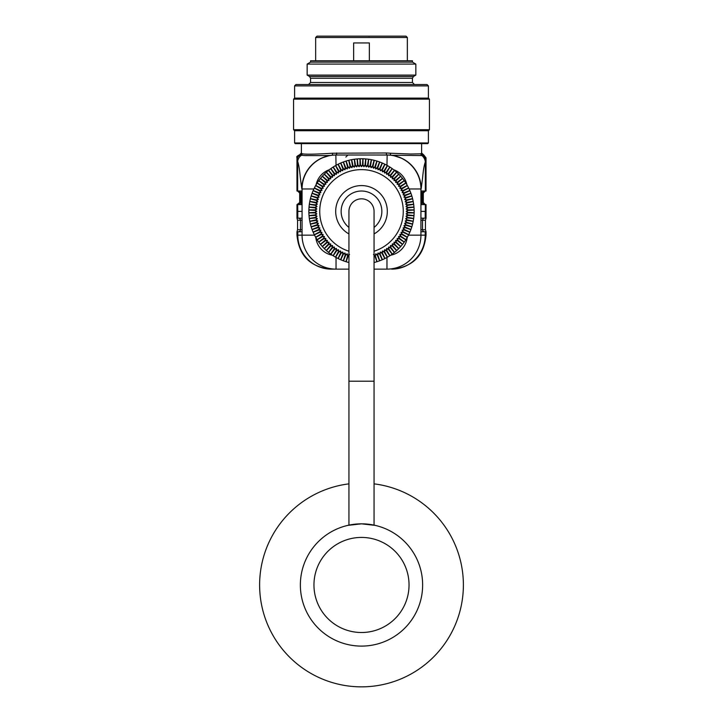 <?xml version="1.0" encoding="UTF-8"?>
<svg xmlns="http://www.w3.org/2000/svg" width="723" height="723" viewBox="0 0 723 723"><rect width="100%" height="100%" fill="white"/><g stroke="black" fill="none" stroke-linecap="round" stroke-linejoin="round"><path stroke-width="1.08" d="M348.938 483.859A101.88 101.88 0 0 0 259.81 591.26A101.88 101.88 0 0 0 361.5 686.85A101.88 101.88 0 0 0 463.19 591.26A101.88 101.88 0 0 0 374.062 483.859M348.938 381.202L374.062 381.202L374.062 211.387A12.562 12.562 0 0 0 361.5 198.825A12.562 12.562 0 0 0 348.938 211.387L348.938 525.142M373.484 254.55L374.668 255.309A45.847 45.847 0 0 1 374.062 255.481M375.806 253.836L377.026 254.532A45.847 45.847 0 0 1 375.246 255.129L375.788 253.809A192.716 13.592 26.4 0 1 377.415 254.713A192.716 13.592 -66.7 0 1 378.066 252.969A192.716 13.592 23.3 0 1 379.738 253.791A192.716 13.592 -69.8 0 1 380.298 252.011A192.716 13.592 20.2 0 1 382.006 252.734A192.716 13.592 -72.9 0 1 382.467 250.935A192.716 13.592 17.1 0 1 384.211 251.568A192.716 13.592 -76 0 1 384.573 249.742L385.937 250.185A45.847 45.847 0 0 1 384.329 251.152L384.591 249.769A192.716 13.592 14 0 1 386.353 250.275A192.716 13.592 -79.1 0 1 386.615 248.441A192.716 13.592 10.9 0 1 388.423 248.875A192.716 13.592 -82.2 0 1 388.585 247.022A192.716 13.592 7.8 0 1 390.411 247.365A192.716 13.592 -85.3 0 1 390.474 245.504A192.716 13.592 4.7 0 1 392.318 245.748A192.716 13.592 -88.4 0 1 392.282 243.886A192.716 13.592 1.6 0 1 394.134 244.022A192.716 13.592 -91.6 0 1 393.999 242.169A192.716 13.592 -1.6 0 1 395.852 242.214A192.716 13.592 -94.7 0 1 395.617 240.37A192.716 13.592 -4.7 0 1 397.469 240.307A192.716 13.592 -97.8 0 1 397.135 238.482L398.563 238.382A45.847 45.847 0 0 1 397.424 239.882L397.162 238.5A192.716 13.592 -7.8 0 1 398.988 238.319A192.716 13.592 -100.9 0 1 398.545 236.511L399.964 236.34A45.847 45.847 0 0 1 398.915 237.894L398.572 236.529A192.716 13.592 -10.9 0 1 400.388 236.249A192.716 13.592 -104 0 1 399.855 234.469L401.265 234.216A45.847 45.847 0 0 1 400.289 235.834L399.882 234.487A192.716 13.592 -14 0 1 401.672 234.107A192.716 13.592 -107.1 0 1 401.048 232.354A192.716 13.592 -17.1 0 1 402.847 231.893A192.716 13.592 -110.2 0 1 402.124 230.185A192.716 13.592 -20.2 0 1 403.895 229.625A192.716 13.592 -113.3 0 1 403.082 227.962A192.716 13.592 -23.3 0 1 404.826 227.302A192.716 13.592 -116.4 0 1 403.913 225.684A192.716 13.592 -26.4 0 1 405.621 224.934A192.716 13.592 -119.5 0 1 404.627 223.362A192.716 13.592 -29.5 0 1 406.29 222.53A192.716 13.592 -122.6 0 1 405.214 221.012A192.716 13.592 -32.6 0 1 406.823 220.09A192.716 13.592 -125.7 0 1 405.666 218.635A192.716 13.592 -35.7 0 1 407.23 217.623A192.716 13.592 -128.8 0 1 406.001 216.231L407.176 215.409A45.847 45.847 0 0 1 406.968 217.28L406.028 216.231A192.716 13.592 -38.8 0 1 407.501 215.138A192.716 13.592 -131.9 0 1 406.19 213.818A192.716 13.592 -41.9 0 1 407.636 212.643A192.716 13.592 -135 0 1 406.263 211.387L407.338 210.447A45.847 45.847 0 0 1 407.338 212.336L406.29 211.387A192.716 13.592 -45 0 1 407.636 210.14A192.716 13.592 -138.1 0 1 406.19 208.965A192.716 13.592 -48.1 0 1 407.501 207.646A192.716 13.592 -141.2 0 1 406.001 206.552L406.968 205.495A45.847 45.847 0 0 1 407.176 207.374L406.028 206.552A192.716 13.592 -51.2 0 1 407.23 205.16A192.716 13.592 -144.3 0 1 405.666 204.148A192.716 13.592 -54.3 0 1 406.823 202.693A192.716 13.592 -147.4 0 1 405.214 201.771A192.716 13.592 -57.4 0 1 406.29 200.253A192.716 13.592 -150.5 0 1 404.627 199.412A192.716 13.592 -60.5 0 1 405.621 197.84A192.716 13.592 -153.6 0 1 403.913 197.099L404.636 195.861A45.847 45.847 0 0 1 405.242 197.65L403.949 197.09A192.716 13.592 -63.6 0 1 404.826 195.472A192.716 13.592 -156.7 0 1 403.082 194.821A192.716 13.592 -66.7 0 1 403.895 193.149A192.716 13.592 -159.8 0 1 402.124 192.598A192.716 13.592 -69.8 0 1 402.847 190.881A192.716 13.592 -162.9 0 1 401.048 190.429A192.716 13.592 -72.9 0 1 401.672 188.676A192.716 13.592 -166 0 1 399.855 188.314L400.289 186.95A45.847 45.847 0 0 1 401.265 188.567L399.882 188.296A192.716 13.592 -76 0 1 400.388 186.534A192.716 13.592 -169.1 0 1 398.545 186.272L398.915 184.889A45.847 45.847 0 0 1 399.964 186.444L398.572 186.254A192.716 13.592 -79.1 0 1 398.988 184.464A192.716 13.592 -172.2 0 1 397.135 184.302A192.716 13.592 -82.2 0 1 397.469 182.476A192.716 13.592 -175.3 0 1 395.617 182.413A192.716 13.592 -85.3 0 1 395.852 180.569A192.716 13.592 -178.4 0 1 393.999 180.605A192.716 13.592 -88.4 0 1 394.134 178.753A192.716 13.592 178.4 0 1 392.282 178.897A192.716 13.592 -91.6 0 1 392.318 177.036A192.716 13.592 175.3 0 1 390.474 177.28A192.716 13.592 -94.7 0 1 390.411 175.418A192.716 13.592 172.2 0 1 388.585 175.761A192.716 13.592 -97.8 0 1 388.423 173.909A192.716 13.592 169.1 0 1 386.615 174.342L386.444 172.924A45.847 45.847 0 0 1 388.007 173.981L386.633 174.315A192.716 13.592 -100.9 0 1 386.353 172.508A192.716 13.592 166 0 1 384.573 173.041L384.329 171.631A45.847 45.847 0 0 1 385.937 172.598L384.591 173.014A192.716 13.592 -104 0 1 384.211 171.215A192.716 13.592 162.9 0 1 382.467 171.848A192.716 13.592 -107.1 0 1 382.006 170.041A192.716 13.592 159.8 0 1 380.298 170.764A192.716 13.592 -110.2 0 1 379.738 168.992A192.716 13.592 156.7 0 1 378.066 169.806A192.716 13.592 -113.3 0 1 377.415 168.07A192.716 13.592 153.6 0 1 375.788 168.974A192.716 13.592 -116.4 0 1 375.047 167.275A192.716 13.592 150.5 0 1 373.475 168.26A192.716 13.592 -119.5 0 1 372.634 166.606A192.716 13.592 147.4 0 1 371.125 167.682A192.716 13.592 -122.6 0 1 370.194 166.064A192.716 13.592 144.3 0 1 368.739 167.221A192.716 13.592 -125.7 0 1 367.727 165.657A192.716 13.592 141.2 0 1 366.335 166.896L365.522 165.721A45.847 45.847 0 0 1 367.392 165.919L366.344 166.859A192.716 13.592 -128.8 0 1 365.242 165.386A192.716 13.592 138.1 0 1 363.922 166.697A192.716 13.592 -131.9 0 1 362.747 165.251A192.716 13.592 135 0 1 361.5 166.633A192.716 13.592 -135 0 1 360.253 165.251A192.716 13.592 131.9 0 1 359.078 166.697A192.716 13.592 -138.1 0 1 357.758 165.386A192.716 13.592 128.8 0 1 356.665 166.896L355.608 165.919A45.847 45.847 0 0 1 357.478 165.721L356.656 166.859A192.716 13.592 -141.2 0 1 355.273 165.657A192.716 13.592 125.7 0 1 354.261 167.221A192.716 13.592 -144.3 0 1 352.806 166.064A192.716 13.592 122.6 0 1 351.875 167.682A192.716 13.592 -147.4 0 1 350.366 166.606A192.716 13.592 119.5 0 1 349.525 168.26A192.716 13.592 -150.5 0 1 347.953 167.275A192.716 13.592 116.4 0 1 347.212 168.974A192.716 13.592 -153.6 0 1 345.585 168.07A192.716 13.592 113.3 0 1 344.934 169.806A192.716 13.592 -156.7 0 1 343.262 168.992A192.716 13.592 110.2 0 1 342.702 170.764A192.716 13.592 -159.8 0 1 340.994 170.041A192.716 13.592 107.1 0 1 340.533 171.848A192.716 13.592 -162.9 0 1 338.789 171.215A192.716 13.592 104 0 1 338.427 173.041L337.063 172.598A45.847 45.847 0 0 1 338.671 171.631L338.409 173.014A192.716 13.592 -166 0 1 336.647 172.508A192.716 13.592 100.9 0 1 336.385 174.342L334.993 173.981A45.847 45.847 0 0 1 336.556 172.924L336.367 174.315A192.716 13.592 -169.1 0 1 334.577 173.909A192.716 13.592 97.8 0 1 334.415 175.761A192.716 13.592 -172.2 0 1 332.589 175.418A192.716 13.592 94.7 0 1 332.526 177.28A192.716 13.592 -175.3 0 1 330.682 177.036A192.716 13.592 91.6 0 1 330.718 178.897A192.716 13.592 -178.4 0 1 328.866 178.753A192.716 13.592 88.4 0 1 329.001 180.605A192.716 13.592 178.4 0 1 327.148 180.569A192.716 13.592 85.3 0 1 327.383 182.413A192.716 13.592 175.3 0 1 325.531 182.476A192.716 13.592 82.2 0 1 325.865 184.302A192.716 13.592 172.2 0 1 324.012 184.464A192.716 13.592 79.1 0 1 324.455 186.272L323.036 186.444A45.847 45.847 0 0 1 324.085 184.889L324.428 186.254A192.716 13.592 169.1 0 1 322.612 186.534A192.716 13.592 76 0 1 323.145 188.314L321.735 188.567A45.847 45.847 0 0 1 322.711 186.95L323.118 188.296A192.716 13.592 166 0 1 321.328 188.676A192.716 13.592 72.9 0 1 321.952 190.429A192.716 13.592 162.9 0 1 320.153 190.881A192.716 13.592 69.8 0 1 320.876 192.598A192.716 13.592 159.8 0 1 319.105 193.149A192.716 13.592 66.7 0 1 319.918 194.821A192.716 13.592 156.7 0 1 318.174 195.472A192.716 13.592 63.6 0 1 319.087 197.099L317.759 197.65A45.847 45.847 0 0 1 318.364 195.861L319.051 197.09A192.716 13.592 153.6 0 1 317.379 197.84A192.716 13.592 60.5 0 1 318.373 199.412A192.716 13.592 150.5 0 1 316.71 200.253A192.716 13.592 57.4 0 1 317.786 201.771A192.716 13.592 147.4 0 1 316.177 202.693A192.716 13.592 54.3 0 1 317.334 204.148A192.716 13.592 144.3 0 1 315.77 205.16A192.716 13.592 51.2 0 1 316.999 206.552L315.824 207.374A45.847 45.847 0 0 1 316.032 205.495L316.972 206.552A192.716 13.592 141.2 0 1 315.499 207.646A192.716 13.592 48.1 0 1 316.81 208.965A192.716 13.592 138.1 0 1 315.364 210.14A192.716 13.592 45 0 1 316.737 211.387L315.662 212.336A45.847 45.847 0 0 1 315.662 210.447L316.71 211.387A192.716 13.592 135 0 1 315.364 212.643A192.716 13.592 41.9 0 1 316.81 213.818A192.716 13.592 131.9 0 1 315.499 215.138A192.716 13.592 38.8 0 1 316.999 216.231L316.032 217.28A45.847 45.847 0 0 1 315.824 215.409L316.972 216.231A192.716 13.592 128.8 0 1 315.77 217.623A192.716 13.592 35.7 0 1 317.334 218.635A192.716 13.592 125.7 0 1 316.177 220.09A192.716 13.592 32.6 0 1 317.786 221.012A192.716 13.592 122.6 0 1 316.71 222.53A192.716 13.592 29.5 0 1 318.373 223.362A192.716 13.592 119.5 0 1 317.379 224.934A192.716 13.592 26.4 0 1 319.087 225.684A192.716 13.592 116.4 0 1 318.174 227.302A192.716 13.592 23.3 0 1 319.918 227.962A192.716 13.592 113.3 0 1 319.105 229.625A192.716 13.592 20.2 0 1 320.876 230.185A192.716 13.592 110.2 0 1 320.153 231.893A192.716 13.592 17.1 0 1 321.952 232.354A192.716 13.592 107.1 0 1 321.328 234.107A192.716 13.592 14 0 1 323.145 234.469L322.711 235.834A45.847 45.847 0 0 1 321.735 234.216L323.118 234.487A192.716 13.592 104 0 1 322.612 236.249A192.716 13.592 10.9 0 1 324.455 236.511L324.085 237.894A45.847 45.847 0 0 1 323.036 236.34L324.428 236.529A192.716 13.592 100.9 0 1 324.012 238.319A192.716 13.592 7.8 0 1 325.865 238.482L325.576 239.882A45.847 45.847 0 0 1 324.437 238.382L325.838 238.5A192.716 13.592 97.8 0 1 325.531 240.307A192.716 13.592 4.7 0 1 327.383 240.37A192.716 13.592 94.7 0 1 327.148 242.214A192.716 13.592 1.6 0 1 329.001 242.169A192.716 13.592 91.6 0 1 328.866 244.022A192.716 13.592 -1.6 0 1 330.718 243.886A192.716 13.592 88.4 0 1 330.682 245.748A192.716 13.592 -4.7 0 1 332.526 245.504A192.716 13.592 85.3 0 1 332.589 247.365A192.716 13.592 -7.8 0 1 334.415 247.022A192.716 13.592 82.2 0 1 334.577 248.875A192.716 13.592 -10.9 0 1 336.385 248.441A192.716 13.592 79.1 0 1 336.647 250.275A192.716 13.592 -14 0 1 338.427 249.742L338.671 251.152A45.847 45.847 0 0 1 337.063 250.185L338.409 249.769A192.716 13.592 76 0 1 338.789 251.568A192.716 13.592 -17.1 0 1 340.533 250.935A192.716 13.592 72.9 0 1 340.994 252.734A192.716 13.592 -20.2 0 1 342.702 252.011A192.716 13.592 69.8 0 1 343.262 253.791A192.716 13.592 -23.3 0 1 344.934 252.969A192.716 13.592 66.7 0 1 345.585 254.713A192.716 13.592 -26.4 0 1 347.212 253.809A192.716 13.592 63.6 0 1 347.953 255.508A192.716 13.592 -29.5 0 1 348.938 254.894M378.075 253.005L379.34 253.628A45.847 45.847 0 0 1 377.596 254.324L378.066 252.969M380.307 252.038L381.599 252.598A45.847 45.847 0 0 1 379.891 253.384L380.298 252.011M382.485 250.962L383.805 251.45A45.847 45.847 0 0 1 382.142 252.327L382.467 250.935M386.633 248.468L388.007 248.802A45.847 45.847 0 0 1 386.444 249.86L386.615 248.441M388.603 247.049L389.986 247.311A45.847 45.847 0 0 1 388.495 248.45L388.585 247.022M390.501 245.531L391.893 245.721A45.847 45.847 0 0 1 390.456 246.941L390.474 245.504M392.3 243.913L393.71 244.022A45.847 45.847 0 0 1 392.336 245.314L392.282 243.886M394.017 242.196L395.427 242.232A45.847 45.847 0 0 1 394.134 243.597L393.999 242.169M395.635 240.388L397.044 240.352A45.847 45.847 0 0 1 395.824 241.78L395.617 240.37M401.075 232.372L402.44 232.029A45.847 45.847 0 0 1 401.554 233.692L401.048 232.354M402.151 230.194L403.497 229.787A45.847 45.847 0 0 1 402.702 231.496L402.124 230.185M403.109 227.971L404.428 227.483A45.847 45.847 0 0 1 403.732 229.227L403.082 227.962M403.949 225.693L405.242 225.133A45.847 45.847 0 0 1 404.636 226.923L403.913 225.684M404.663 223.371L405.919 222.747A45.847 45.847 0 0 1 405.413 224.564L404.627 223.362M405.242 221.021L406.471 220.325A45.847 45.847 0 0 1 406.064 222.16L405.214 221.012M405.702 218.635L406.886 217.876A45.847 45.847 0 0 1 406.579 219.738L405.666 218.635M406.227 213.818L407.32 212.933A45.847 45.847 0 0 1 407.221 214.812L406.19 213.818M406.227 208.965L407.221 207.971A45.847 45.847 0 0 1 407.32 209.851L406.19 208.965M405.702 204.148L406.579 203.046A45.847 45.847 0 0 1 406.886 204.907L405.666 204.148M405.242 201.762L406.064 200.614A45.847 45.847 0 0 1 406.471 202.458L405.214 201.771M404.663 199.403L405.413 198.219A45.847 45.847 0 0 1 405.919 200.036L404.627 199.412M403.109 194.812L403.732 193.547A45.847 45.847 0 0 1 404.428 195.3L403.082 194.821M402.151 192.58L402.702 191.288A45.847 45.847 0 0 1 403.497 192.996L402.124 192.598M401.075 190.411L401.554 189.092A45.847 45.847 0 0 1 402.44 190.755L401.048 190.429M397.162 184.284L397.424 182.901A45.847 45.847 0 0 1 398.563 184.401L397.135 184.302M395.635 182.395L395.824 180.994A45.847 45.847 0 0 1 397.044 182.431L395.617 182.413M394.017 180.587L394.134 179.187A45.847 45.847 0 0 1 395.427 180.551L393.999 180.605M392.3 178.87L392.336 177.469A45.847 45.847 0 0 1 393.71 178.762L392.282 178.897M390.501 177.252L390.456 175.843A45.847 45.847 0 0 1 391.893 177.063L390.474 177.28M388.603 175.734L388.495 174.333A45.847 45.847 0 0 1 389.986 175.472L388.585 175.761M382.485 171.821L382.142 170.447A45.847 45.847 0 0 1 383.805 171.333L382.467 171.848M380.307 170.736L379.891 169.39A45.847 45.847 0 0 1 381.599 170.185L380.298 170.764M378.075 169.778L377.596 168.459A45.847 45.847 0 0 1 379.34 169.155L378.066 169.806M375.806 168.947L375.246 167.655A45.847 45.847 0 0 1 377.026 168.251L375.788 168.974M373.484 168.233L372.86 166.968A45.847 45.847 0 0 1 374.668 167.474L373.475 168.26M371.125 167.646L370.438 166.426A45.847 45.847 0 0 1 372.273 166.823L371.125 167.682M368.748 167.194L367.989 166.001A45.847 45.847 0 0 1 369.842 166.308L368.739 167.221M363.922 166.67L363.045 165.567A45.847 45.847 0 0 1 364.925 165.666L363.922 166.697M361.5 166.597L360.56 165.549A45.847 45.847 0 0 1 362.44 165.549L361.5 166.633M359.078 166.67L358.075 165.666A45.847 45.847 0 0 1 359.955 165.567L359.078 166.697M354.252 167.194L353.158 166.308A45.847 45.847 0 0 1 355.011 166.001L354.261 167.221M351.875 167.646L350.727 166.823A45.847 45.847 0 0 1 352.562 166.426L351.875 167.682M349.516 168.233L348.332 167.474A45.847 45.847 0 0 1 350.14 166.968L349.525 168.26M347.194 168.947L345.974 168.251A45.847 45.847 0 0 1 347.754 167.655L347.212 168.974M344.925 169.778L343.66 169.155A45.847 45.847 0 0 1 345.404 168.459L344.934 169.806M342.693 170.736L341.401 170.185A45.847 45.847 0 0 1 343.109 169.39L342.702 170.764M340.515 171.821L339.195 171.333A45.847 45.847 0 0 1 340.858 170.447L340.533 171.848M334.397 175.734L333.014 175.472A45.847 45.847 0 0 1 334.505 174.333L334.415 175.761M332.499 177.252L331.107 177.063A45.847 45.847 0 0 1 332.544 175.843L332.526 177.28M330.7 178.87L329.29 178.762A45.847 45.847 0 0 1 330.664 177.469L330.718 178.897M328.983 180.587L327.573 180.551A45.847 45.847 0 0 1 328.866 179.187L329.001 180.605M327.365 182.395L325.956 182.431A45.847 45.847 0 0 1 327.176 180.994L327.383 182.413M325.838 184.284L324.437 184.401A45.847 45.847 0 0 1 325.576 182.901L325.865 184.302M321.925 190.411L320.56 190.755A45.847 45.847 0 0 1 321.446 189.092L321.952 190.429M320.849 192.58L319.503 192.996A45.847 45.847 0 0 1 320.298 191.288L320.876 192.598M319.891 194.812L318.572 195.3A45.847 45.847 0 0 1 319.268 193.547L319.918 194.821M318.337 199.403L317.081 200.036A45.847 45.847 0 0 1 317.587 198.219L318.373 199.412M317.759 201.762L316.529 202.458A45.847 45.847 0 0 1 316.936 200.614L317.786 201.771M317.298 204.148L316.114 204.907A45.847 45.847 0 0 1 316.421 203.046L317.334 204.148M316.773 208.965L315.68 209.851A45.847 45.847 0 0 1 315.779 207.971L316.81 208.965M316.773 213.818L315.779 214.812A45.847 45.847 0 0 1 315.68 212.933L316.81 213.818M317.298 218.635L316.421 219.738A45.847 45.847 0 0 1 316.114 217.876L317.334 218.635M317.759 221.021L316.936 222.16A45.847 45.847 0 0 1 316.529 220.325L317.786 221.012M318.337 223.371L317.587 224.564A45.847 45.847 0 0 1 317.081 222.747L318.373 223.362M319.051 225.693L318.364 226.923A45.847 45.847 0 0 1 317.759 225.133L319.087 225.684M319.891 227.971L319.268 229.227A45.847 45.847 0 0 1 318.572 227.483L319.918 227.962M320.849 230.194L320.298 231.496A45.847 45.847 0 0 1 319.503 229.787L320.876 230.185M321.925 232.372L321.446 233.692A45.847 45.847 0 0 1 320.56 232.029L321.952 232.354M327.365 240.388L327.176 241.78A45.847 45.847 0 0 1 325.956 240.352L327.383 240.37M328.983 242.196L328.866 243.597A45.847 45.847 0 0 1 327.573 242.232L329.001 242.169M330.7 243.913L330.664 245.314A45.847 45.847 0 0 1 329.29 244.022L330.718 243.886M332.499 245.531L332.544 246.941A45.847 45.847 0 0 1 331.107 245.721L332.526 245.504M334.397 247.049L334.505 248.45A45.847 45.847 0 0 1 333.014 247.311L334.415 247.022M336.367 248.468L336.556 249.86A45.847 45.847 0 0 1 334.993 248.802L336.385 248.441M340.515 250.962L340.858 252.327A45.847 45.847 0 0 1 339.195 251.45L340.533 250.935M342.693 252.038L343.109 253.384A45.847 45.847 0 0 1 341.401 252.598L342.702 252.011M344.925 253.005L345.404 254.324A45.847 45.847 0 0 1 343.66 253.628L344.934 252.969M347.194 253.836L347.754 255.129A45.847 45.847 0 0 1 345.974 254.532L347.212 253.809M348.938 255.481A45.847 45.847 0 0 1 348.332 255.309L349.516 254.55M374.668 255.309L376.873 261.735A52.643 52.643 0 0 1 374.288 262.458L374.062 261.437M377.026 254.532L379.575 260.831A52.643 52.643 0 0 1 377.035 261.69L375.246 255.129M379.34 253.628L382.223 259.783A52.643 52.643 0 0 1 379.729 260.777L377.596 254.324M381.599 252.598L384.817 258.59A52.643 52.643 0 0 1 382.377 259.711L379.891 253.384M383.805 251.45L387.338 257.252A52.643 52.643 0 0 1 384.961 258.509L382.142 252.327M385.937 250.185L389.778 255.788A52.643 52.643 0 0 1 387.483 257.171L384.329 251.152M388.007 248.802L392.137 254.198A52.643 52.643 0 0 1 389.923 255.698L386.444 249.86M389.986 247.311L394.415 252.472A52.643 52.643 0 0 1 392.282 254.098L388.495 248.45M391.893 245.721L396.593 250.628A52.643 52.643 0 0 1 394.541 252.363L390.456 246.941M393.71 244.022L398.662 248.676A52.643 52.643 0 0 1 396.719 250.519L392.336 245.314M395.427 242.232L400.623 246.606A52.643 52.643 0 0 1 398.78 248.549L394.134 243.597M397.044 240.352L402.476 244.437A52.643 52.643 0 0 1 400.741 246.48L395.824 241.78M398.563 238.382L404.202 242.169A52.643 52.643 0 0 1 402.584 244.302L397.424 239.882M399.964 236.34L405.811 239.81A52.643 52.643 0 0 1 404.302 242.033L398.915 237.894M401.265 234.216L407.284 237.37A52.643 52.643 0 0 1 405.901 239.674L400.289 235.834M402.44 232.029L408.622 234.858A52.643 52.643 0 0 1 407.365 237.225L401.554 233.692M403.497 229.787L409.824 232.273A52.643 52.643 0 0 1 408.694 234.704L402.702 231.496M404.428 227.483L410.881 229.625A52.643 52.643 0 0 1 409.887 232.11L403.732 229.227M405.242 225.133L411.794 226.923A52.643 52.643 0 0 1 410.944 229.462L404.636 226.923M405.919 222.747L412.562 224.175A52.643 52.643 0 0 1 411.848 226.76L405.413 224.564M406.471 220.325L413.185 221.392A52.643 52.643 0 0 1 412.607 224.013L406.064 222.16M406.886 217.876L413.646 218.581A52.643 52.643 0 0 1 413.213 221.229L406.579 219.738M407.176 215.409L413.963 215.743A52.643 52.643 0 0 1 413.673 218.409L406.968 217.28M407.32 212.933L414.116 212.896A52.643 52.643 0 0 1 413.972 215.581L407.221 214.812M407.338 210.447L414.125 210.05A52.643 52.643 0 0 1 414.125 212.734L407.338 212.336M407.221 207.971L413.972 207.203A52.643 52.643 0 0 1 414.116 209.878L407.32 209.851M406.968 205.495L413.673 204.365A52.643 52.643 0 0 1 413.963 207.031L407.176 207.374M406.579 203.046L413.213 201.554A52.643 52.643 0 0 1 413.646 204.202L406.886 204.907M406.064 200.614L412.607 198.771A52.643 52.643 0 0 1 413.185 201.392L406.471 202.458M405.413 198.219L411.848 196.023A52.643 52.643 0 0 1 412.562 198.608L405.919 200.036M404.636 195.861L410.944 193.321A52.643 52.643 0 0 1 411.794 195.861L405.242 197.65M403.732 193.547L409.887 190.664A52.643 52.643 0 0 1 410.881 193.158L404.428 195.3M402.702 191.288L408.694 188.079A52.643 52.643 0 0 1 409.824 190.511L403.497 192.996M401.554 189.092L407.365 185.558A52.643 52.643 0 0 1 408.622 187.926L402.44 190.755M400.289 186.95L405.901 183.109A52.643 52.643 0 0 1 407.284 185.413L401.265 188.567M398.915 184.889L404.302 180.75A52.643 52.643 0 0 1 405.811 182.973L399.964 186.444M397.424 182.901L402.584 178.473A52.643 52.643 0 0 1 404.202 180.614L398.563 184.401M395.824 180.994L400.741 176.304A52.643 52.643 0 0 1 402.476 178.346L397.044 182.431M394.134 179.187L398.78 174.225A52.643 52.643 0 0 1 400.623 176.177L395.427 180.551M392.336 177.469L396.719 172.264A52.643 52.643 0 0 1 398.662 174.107L393.71 178.762M390.456 175.843L394.541 170.411A52.643 52.643 0 0 1 396.593 172.155L391.893 177.063M388.495 174.333L392.282 168.685A52.643 52.643 0 0 1 394.415 170.312L389.986 175.472M386.444 172.924L389.923 167.085A52.643 52.643 0 0 1 392.137 168.586L388.007 173.981M384.329 171.631L387.483 165.612A52.643 52.643 0 0 1 389.778 166.995L385.937 172.598M382.142 170.447L384.961 164.266A52.643 52.643 0 0 1 387.338 165.522L383.805 171.333M379.891 169.39L382.377 163.064A52.643 52.643 0 0 1 384.817 164.193L381.599 170.185M377.596 168.459L379.729 162.006A52.643 52.643 0 0 1 382.223 163L379.34 169.155M375.246 167.655L377.035 161.093A52.643 52.643 0 0 1 379.575 161.952L377.026 168.251M372.86 166.968L374.288 160.325A52.643 52.643 0 0 1 376.873 161.048L374.668 167.474M370.438 166.426L371.505 159.711A52.643 52.643 0 0 1 374.125 160.289L372.273 166.823M367.989 166.001L368.694 159.241A52.643 52.643 0 0 1 371.333 159.675L369.842 166.308M365.522 165.721L365.856 158.933A52.643 52.643 0 0 1 368.522 159.223L367.392 165.919M363.045 165.567L363.009 158.771A52.643 52.643 0 0 1 365.684 158.915L364.925 165.666M360.56 165.549L360.162 158.771A52.643 52.643 0 0 1 362.838 158.771L362.44 165.549M358.075 165.666L357.316 158.915A52.643 52.643 0 0 1 359.991 158.771L359.955 165.567M355.608 165.919L354.478 159.223A52.643 52.643 0 0 1 357.144 158.933L357.478 165.721M353.158 166.308L351.667 159.675A52.643 52.643 0 0 1 354.306 159.241L355.011 166.001M350.727 166.823L348.875 160.289A52.643 52.643 0 0 1 351.495 159.711L352.562 166.426M348.332 167.474L346.127 161.048A52.643 52.643 0 0 1 348.712 160.325L350.14 166.968M345.974 168.251L343.425 161.952A52.643 52.643 0 0 1 345.965 161.093L347.754 167.655M343.66 169.155L340.777 163A52.643 52.643 0 0 1 343.271 162.006L345.404 168.459M341.401 170.185L338.183 164.193A52.643 52.643 0 0 1 340.623 163.064L343.109 169.39M339.195 171.333L335.662 165.522A52.643 52.643 0 0 1 338.039 164.266L340.858 170.447M337.063 172.598L333.222 166.995A52.643 52.643 0 0 1 335.517 165.612L338.671 171.631M334.993 173.981L330.863 168.586A52.643 52.643 0 0 1 333.077 167.085L336.556 172.924M333.014 175.472L328.585 170.312A52.643 52.643 0 0 1 330.718 168.685L334.505 174.333M331.107 177.063L326.407 172.155A52.643 52.643 0 0 1 328.459 170.411L332.544 175.843M329.29 178.762L324.338 174.107A52.643 52.643 0 0 1 326.281 172.264L330.664 177.469M327.573 180.551L322.377 176.177A52.643 52.643 0 0 1 324.22 174.225L328.866 179.187M325.956 182.431L320.524 178.346A52.643 52.643 0 0 1 322.259 176.304L327.176 180.994M324.437 184.401L318.798 180.614A52.643 52.643 0 0 1 320.416 178.473L325.576 182.901M323.036 186.444L317.189 182.973A52.643 52.643 0 0 1 318.698 180.75L324.085 184.889M321.735 188.567L315.716 185.413A52.643 52.643 0 0 1 317.099 183.109L322.711 186.95M320.56 190.755L314.378 187.926A52.643 52.643 0 0 1 315.635 185.558L321.446 189.092M319.503 192.996L313.176 190.511A52.643 52.643 0 0 1 314.306 188.079L320.298 191.288M318.572 195.3L312.119 193.158A52.643 52.643 0 0 1 313.113 190.664L319.268 193.547M317.759 197.65L311.206 195.861A52.643 52.643 0 0 1 312.056 193.321L318.364 195.861M317.081 200.036L310.438 198.608A52.643 52.643 0 0 1 311.152 196.023L317.587 198.219M316.529 202.458L309.815 201.392A52.643 52.643 0 0 1 310.393 198.771L316.936 200.614M316.114 204.907L309.354 204.202A52.643 52.643 0 0 1 309.787 201.554L316.421 203.046M315.824 207.374L309.037 207.031A52.643 52.643 0 0 1 309.327 204.365L316.032 205.495M315.68 209.851L308.884 209.878A52.643 52.643 0 0 1 309.028 207.203L315.779 207.971M315.662 212.336L308.875 212.734A52.643 52.643 0 0 1 308.875 210.05L315.662 210.447M315.779 214.812L309.028 215.581A52.643 52.643 0 0 1 308.884 212.896L315.68 212.933M316.032 217.28L309.327 218.409A52.643 52.643 0 0 1 309.037 215.743L315.824 215.409M316.421 219.738L309.787 221.229A52.643 52.643 0 0 1 309.354 218.581L316.114 217.876M316.936 222.16L310.393 224.013A52.643 52.643 0 0 1 309.815 221.392L316.529 220.325M317.587 224.564L311.152 226.76A52.643 52.643 0 0 1 310.438 224.175L317.081 222.747M318.364 226.923L312.056 229.462A52.643 52.643 0 0 1 311.206 226.923L317.759 225.133M319.268 229.227L313.113 232.11A52.643 52.643 0 0 1 312.119 229.625L318.572 227.483M320.298 231.496L314.306 234.704A52.643 52.643 0 0 1 313.176 232.273L319.503 229.787M321.446 233.692L315.635 237.225A52.643 52.643 0 0 1 314.378 234.858L320.56 232.029M322.711 235.834L317.099 239.674A52.643 52.643 0 0 1 315.716 237.37L321.735 234.216M324.085 237.894L318.698 242.033A52.643 52.643 0 0 1 317.189 239.81L323.036 236.34M325.576 239.882L320.416 244.302A52.643 52.643 0 0 1 318.798 242.169L324.437 238.382M327.176 241.78L322.259 246.48A52.643 52.643 0 0 1 320.524 244.437L325.956 240.352M328.866 243.597L324.22 248.549A52.643 52.643 0 0 1 322.377 246.606L327.573 242.232M330.664 245.314L326.281 250.519A52.643 52.643 0 0 1 324.338 248.676L329.29 244.022M332.544 246.941L328.459 252.363A52.643 52.643 0 0 1 326.407 250.628L331.107 245.721M334.505 248.45L330.718 254.098A52.643 52.643 0 0 1 328.585 252.472L333.014 247.311M336.556 249.86L333.077 255.698A52.643 52.643 0 0 1 330.863 254.198L334.993 248.802M338.671 251.152L335.517 257.171A52.643 52.643 0 0 1 333.222 255.788L337.063 250.185M340.858 252.327L338.039 258.509A52.643 52.643 0 0 1 335.662 257.252L339.195 251.45M343.109 253.384L340.623 259.711A52.643 52.643 0 0 1 338.183 258.59L341.401 252.598M345.404 254.324L343.271 260.777A52.643 52.643 0 0 1 340.777 259.783L343.66 253.628M347.754 255.129L345.965 261.69A52.643 52.643 0 0 1 343.425 260.831L345.974 254.532M348.938 261.437L348.712 262.458A52.643 52.643 0 0 1 346.127 261.735L348.332 255.309M310.556 62.124L412.444 62.124L412.444 60.768L310.556 60.768L310.556 62.124L307.158 64.085L307.158 75.102L415.842 75.102L413.457 76.475L412.444 78.247L310.556 78.247L310.556 82.503L412.444 82.503L414.478 84.537M331.324 269.128L330.935 269.128C310.312 267.103 298.988 255.788 296.972 235.165L297.786 235.165A33.963 33.529 90 0 0 331.324 269.128L336.032 269.128A33.963 33.963 0 0 1 302.069 235.165L302.069 188.974A33.963 33.963 0 0 1 336.032 155.011L387.456 155.02M386.968 165.323L387.148 155.011A2.033 0.84 90 0 1 386.308 152.978L390.438 153.222A2.033 0.976 -83.4 0 0 391.188 155.246L386.968 155.011A33.963 33.963 0 0 1 420.931 188.974L420.931 235.165A33.963 33.963 0 0 1 386.968 269.128L374.062 269.128M408.468 235.165L420.931 235.165A33.963 33.963 0 0 1 386.968 269.128L386.968 257.46M348.938 269.128L336.032 269.128L336.032 257.46M420.931 218.183L426.019 218.183L425.449 220.217L425.449 229.733L426.019 231.767L420.931 231.767M302.069 231.767L296.972 231.767L297.551 229.733L297.551 220.217L296.981 218.183L297.786 218.183L297.786 211.387L302.069 211.387M296.972 218.183L296.972 204.6L299.693 202.557L299.665 192.707M299.665 202.901L301.599 202.557M299.693 193.05L297.65 191.017A2.033 2.033 0 0 1 299.693 193.05L301.599 193.05M313.872 188.974L301.834 188.974L300.397 178.4C299.711 170.393 298.798 164.763 297.668 161.5L296.972 157.506L296.972 191.017L301.337 191.017L301.337 204.6L297.668 204.6A2.033 2.033 0 0 0 299.693 202.557M421.166 188.974L422.603 177.759C423.289 170.194 424.193 164.916 425.332 161.943L425.332 191.017L426.028 191.017L426.028 157.894L425.332 161.943A6.371 4.257 -118.2 0 0 421.816 155.544L391.188 155.246A33.963 33.945 -90 0 1 421.166 188.974L420.931 188.974A33.963 33.963 0 0 0 410.384 164.374L410.077 164.085A33.963 33.963 0 0 0 410.004 164.022L409.787 163.823A33.963 33.963 0 0 0 404.925 160.154A2.033 1.292 121.9 0 0 404.817 160.09M423.335 192.707L423.307 193.05A2.033 2.033 0 0 1 425.35 191.017L423.307 193.05L421.401 193.05M421.401 202.557L423.307 202.557L425.35 204.6A2.033 2.033 0 0 1 423.307 202.557L423.335 202.901M426.019 218.183L426.028 204.6L421.663 204.6L424.663 204.6A2.033 2.015 90 0 1 422.648 202.557L422.648 193.05A2.033 2.015 -90 0 1 424.663 191.017M426.028 231.767L426.028 235.165C424.012 255.788 412.688 267.103 392.065 269.128M302.069 218.183L297.786 218.183M335.617 155.02L331.812 155.246C330.284 155.807 308.125 155.535 305.106 155.59L299.349 155.011A2.033 2.033 -90 0 0 301.392 152.978L302.133 153.773C305.684 154.478 315.824 154.288 332.562 153.222L386.308 152.978M301.834 188.974A33.963 33.945 -90 0 1 331.812 155.246A2.033 0.976 83.4 0 0 332.562 153.222M421.608 143.633L421.608 152.996L423.841 155.011L422.892 155.237L425.901 159.431M390.438 153.222L410.691 154.017L420.885 153.836L421.59 152.978M336.032 165.323L335.852 155.011A2.033 0.84 90 0 0 336.692 152.978M421.473 153.33A2.033 2.015 -155.1 0 0 422.892 155.246L421.816 155.544A2.042 2.006 -111.5 0 1 420.885 153.836M425.332 191.017L421.663 191.017L421.663 204.6M423.307 202.557L423.307 193.05M323 157.614L328.594 155.843M394.107 155.77L400.831 157.966M297.198 159.431A4.419 4.401 -90 0 1 300.208 155.246A2.033 2.006 151 0 0 301.627 153.33M380.623 155.011L348.197 155.011M297.668 191.017L297.668 161.5A5.766 3.714 -60 0 1 301.12 155.526A2.042 2.006 115.8 0 0 302.133 153.773M425.332 204.6L425.332 211.387L420.931 211.387M369.363 60.768L369.363 42.946L353.637 42.946L353.637 60.768M407.347 37.506L405.992 36.15L317.008 36.15L315.653 37.506L407.347 37.506L407.347 60.768M412.444 62.124L415.842 64.085L307.158 64.085M335.87 130.727L294.595 130.727L293.574 129.706L429.426 129.706L428.405 130.727L335.87 130.727M428.405 85.892L294.595 85.892L295.951 84.537L427.049 84.537L428.405 85.892L428.405 98.12L429.426 99.141L293.574 99.141L293.574 129.706M428.405 98.12L294.595 98.12L293.574 99.141M335.87 142.955L428.405 142.955L427.727 143.633L295.273 143.633L294.595 142.955L335.87 142.955M348.938 262.241L348.875 262.494A52.643 52.643 0 0 1 348.712 262.458L348.938 261.663M346.968 258.707L346.127 261.735A52.643 52.643 0 0 1 345.965 261.69L347.953 255.508M344.428 257.849L343.425 260.831A52.643 52.643 0 0 1 343.271 260.777L345.585 254.713M341.943 256.855L340.777 259.783A52.643 52.643 0 0 1 340.623 259.711L343.262 253.791M339.512 255.734L338.183 258.59A52.643 52.643 0 0 1 338.039 258.509L340.994 252.734M337.144 254.478L335.662 257.252A52.643 52.643 0 0 1 335.517 257.171L338.789 251.568M334.839 253.095L333.222 255.788A52.643 52.643 0 0 1 333.077 255.698L336.647 250.275M332.625 251.586L330.863 254.198A52.643 52.643 0 0 1 330.718 254.098L334.577 248.875M330.492 249.968L328.585 252.472A52.643 52.643 0 0 1 328.459 252.363L332.589 247.365M328.45 248.233L326.407 250.628A52.643 52.643 0 0 1 326.281 250.519L330.682 245.748M326.498 246.389L324.338 248.676A52.643 52.643 0 0 1 324.22 248.549L328.866 244.022M324.654 244.446L322.377 246.606A52.643 52.643 0 0 1 322.259 246.48L327.148 242.214M322.919 242.404L320.524 244.437A52.643 52.643 0 0 1 320.416 244.302L325.531 240.307M321.301 240.262L318.798 242.169A52.643 52.643 0 0 1 318.698 242.033L324.012 238.319M319.792 238.048L317.189 239.81A52.643 52.643 0 0 1 317.099 239.674L322.612 236.249M318.418 235.752L315.716 237.37A52.643 52.643 0 0 1 315.635 237.225L321.328 234.107M317.162 233.384L314.378 234.858A52.643 52.643 0 0 1 314.306 234.704L320.153 231.893M316.032 230.953L313.176 232.273A52.643 52.643 0 0 1 313.113 232.11L319.105 229.625M315.038 228.459L312.119 229.625A52.643 52.643 0 0 1 312.056 229.462L318.174 227.302M314.189 225.919L311.206 226.923A52.643 52.643 0 0 1 311.152 226.76L317.379 224.934M313.466 223.335L310.438 224.175A52.643 52.643 0 0 1 310.393 224.013L316.71 222.53M312.887 220.714L309.815 221.392A52.643 52.643 0 0 1 309.787 221.229L316.177 220.09M312.453 218.075L309.354 218.581A52.643 52.643 0 0 1 309.327 218.409L315.77 217.623M312.164 215.409L309.037 215.743A52.643 52.643 0 0 1 309.028 215.581L315.499 215.138M312.02 212.734L308.884 212.896A52.643 52.643 0 0 1 308.875 212.734L315.364 212.643M312.02 210.05L308.875 210.05A52.643 52.643 0 0 1 308.884 209.878L315.364 210.14M312.164 207.374L309.028 207.203A52.643 52.643 0 0 1 309.037 207.031L315.499 207.646M312.453 204.708L309.327 204.365A52.643 52.643 0 0 1 309.354 204.202L315.77 205.16M312.887 202.06L309.787 201.554A52.643 52.643 0 0 1 309.815 201.392L316.177 202.693M313.466 199.449L310.393 198.771A52.643 52.643 0 0 1 310.438 198.608L316.71 200.253M314.189 196.864L311.152 196.023A52.643 52.643 0 0 1 311.206 195.861L317.379 197.84M315.038 194.324L312.056 193.321A52.643 52.643 0 0 1 312.119 193.158L318.174 195.472M316.032 191.83L313.113 190.664A52.643 52.643 0 0 1 313.176 190.511L319.105 193.149M317.162 189.399L314.306 188.079A52.643 52.643 0 0 1 314.378 187.926L320.153 190.881M318.418 187.031L315.635 185.558A52.643 52.643 0 0 1 315.716 185.413L321.328 188.676M319.792 184.736L317.099 183.109A52.643 52.643 0 0 1 317.189 182.973L322.612 186.534M321.301 182.512L318.698 180.75A52.643 52.643 0 0 1 318.798 180.614L324.012 184.464M322.919 180.379L320.416 178.473A52.643 52.643 0 0 1 320.524 178.346L325.531 182.476M324.654 178.337L322.259 176.304A52.643 52.643 0 0 1 322.377 176.177L327.148 180.569M326.498 176.394L324.22 174.225A52.643 52.643 0 0 1 324.338 174.107L328.866 178.753M328.45 174.55L326.281 172.264A52.643 52.643 0 0 1 326.407 172.155L330.682 177.036M330.492 172.815L328.459 170.411A52.643 52.643 0 0 1 328.585 170.312L332.589 175.418M332.625 171.188L330.718 168.685A52.643 52.643 0 0 1 330.863 168.586L334.577 173.909M334.839 169.688L333.077 167.085A52.643 52.643 0 0 1 333.222 166.995L336.647 172.508M337.144 168.305L335.517 165.612A52.643 52.643 0 0 1 335.662 165.522L338.789 171.215M339.512 167.049L338.039 164.266A52.643 52.643 0 0 1 338.183 164.193L340.994 170.041M341.943 165.919L340.623 163.064A52.643 52.643 0 0 1 340.777 163L343.262 168.992M344.428 164.934L343.271 162.006A52.643 52.643 0 0 1 343.425 161.952L345.585 168.07M346.968 164.076L345.965 161.093A52.643 52.643 0 0 1 346.127 161.048L347.953 167.275M349.552 163.362L348.712 160.325A52.643 52.643 0 0 1 348.875 160.289L350.366 166.606M352.173 162.783L351.495 159.711A52.643 52.643 0 0 1 351.667 159.675L352.806 166.064M354.821 162.35L354.306 159.241A52.643 52.643 0 0 1 354.478 159.223L355.273 165.657M357.487 162.06L357.144 158.933A52.643 52.643 0 0 1 357.316 158.915L357.758 165.386M360.162 161.916L359.991 158.771A52.643 52.643 0 0 1 360.162 158.771L360.253 165.251M362.838 161.916L362.838 158.771A52.643 52.643 0 0 1 363.009 158.771L362.747 165.251M365.513 162.06L365.684 158.915A52.643 52.643 0 0 1 365.856 158.933L365.242 165.386M368.179 162.35L368.522 159.223A52.643 52.643 0 0 1 368.694 159.241L367.727 165.657M370.827 162.783L371.333 159.675A52.643 52.643 0 0 1 371.505 159.711L370.194 166.064M373.448 163.362L374.125 160.289A52.643 52.643 0 0 1 374.288 160.325L372.634 166.606M376.032 164.076L376.873 161.048A52.643 52.643 0 0 1 377.035 161.093L375.047 167.275M378.572 164.934L379.575 161.952A52.643 52.643 0 0 1 379.729 162.006L377.415 168.07M381.057 165.919L382.223 163A52.643 52.643 0 0 1 382.377 163.064L379.738 168.992M383.488 167.049L384.817 164.193A52.643 52.643 0 0 1 384.961 164.266L382.006 170.041M385.856 168.305L387.338 165.522A52.643 52.643 0 0 1 387.483 165.612L384.211 171.215M388.161 169.688L389.778 166.995A52.643 52.643 0 0 1 389.923 167.085L386.353 172.508M390.375 171.188L392.137 168.586A52.643 52.643 0 0 1 392.282 168.685L388.423 173.909M392.508 172.815L394.415 170.312A52.643 52.643 0 0 1 394.541 170.411L390.411 175.418M394.55 174.55L396.593 172.155A52.643 52.643 0 0 1 396.719 172.264L392.318 177.036M396.502 176.394L398.662 174.107A52.643 52.643 0 0 1 398.78 174.225L394.134 178.753M398.346 178.337L400.623 176.177A52.643 52.643 0 0 1 400.741 176.304L395.852 180.569M400.081 180.379L402.476 178.346A52.643 52.643 0 0 1 402.584 178.473L397.469 182.476M401.699 182.512L404.202 180.614A52.643 52.643 0 0 1 404.302 180.75L398.988 184.464M403.208 184.736L405.811 182.973A52.643 52.643 0 0 1 405.901 183.109L400.388 186.534M404.582 187.031L407.284 185.413A52.643 52.643 0 0 1 407.365 185.558L401.672 188.676M405.838 189.399L408.622 187.926A52.643 52.643 0 0 1 408.694 188.079L402.847 190.881M406.968 191.83L409.824 190.511A52.643 52.643 0 0 1 409.887 190.664L403.895 193.149M407.962 194.324L410.881 193.158A52.643 52.643 0 0 1 410.944 193.321L404.826 195.472M408.811 196.864L411.794 195.861A52.643 52.643 0 0 1 411.848 196.023L405.621 197.84M409.534 199.449L412.562 198.608A52.643 52.643 0 0 1 412.607 198.771L406.29 200.253M410.113 202.06L413.185 201.392A52.643 52.643 0 0 1 413.213 201.554L406.823 202.693M410.547 204.708L413.646 204.202A52.643 52.643 0 0 1 413.673 204.365L407.23 205.16M410.836 207.374L413.963 207.031A52.643 52.643 0 0 1 413.972 207.203L407.501 207.646M410.98 210.05L414.116 209.878A52.643 52.643 0 0 1 414.125 210.05L407.636 210.14M410.98 212.734L414.125 212.734A52.643 52.643 0 0 1 414.116 212.896L407.636 212.643M410.836 215.409L413.972 215.581A52.643 52.643 0 0 1 413.963 215.743L407.501 215.138M410.547 218.075L413.673 218.409A52.643 52.643 0 0 1 413.646 218.581L407.23 217.623M410.113 220.714L413.213 221.229A52.643 52.643 0 0 1 413.185 221.392L406.823 220.09M409.534 223.335L412.607 224.013A52.643 52.643 0 0 1 412.562 224.175L406.29 222.53M408.811 225.919L411.848 226.76A52.643 52.643 0 0 1 411.794 226.923L405.621 224.934M407.962 228.459L410.944 229.462A52.643 52.643 0 0 1 410.881 229.625L404.826 227.302M406.968 230.953L409.887 232.11A52.643 52.643 0 0 1 409.824 232.273L403.895 229.625M405.838 233.384L408.694 234.704A52.643 52.643 0 0 1 408.622 234.858L402.847 231.893M404.582 235.752L407.365 237.225A52.643 52.643 0 0 1 407.284 237.37L401.672 234.107M403.208 238.048L405.901 239.674A52.643 52.643 0 0 1 405.811 239.81L400.388 236.249M401.699 240.262L404.302 242.033A52.643 52.643 0 0 1 404.202 242.169L398.988 238.319M400.081 242.404L402.584 244.302A52.643 52.643 0 0 1 402.476 244.437L397.469 240.307M398.346 244.446L400.741 246.48A52.643 52.643 0 0 1 400.623 246.606L395.852 242.214M396.502 246.389L398.78 248.549A52.643 52.643 0 0 1 398.662 248.676L394.134 244.022M394.55 248.233L396.719 250.519A52.643 52.643 0 0 1 396.593 250.628L392.318 245.748M392.508 249.968L394.541 252.363A52.643 52.643 0 0 1 394.415 252.472L390.411 247.365M390.375 251.586L392.282 254.098A52.643 52.643 0 0 1 392.137 254.198L388.423 248.875M388.161 253.095L389.923 255.698A52.643 52.643 0 0 1 389.778 255.788L386.353 250.275M385.856 254.478L387.483 257.171A52.643 52.643 0 0 1 387.338 257.252L384.211 251.568M383.488 255.734L384.961 258.509A52.643 52.643 0 0 1 384.817 258.59L382.006 252.734M381.057 256.855L382.377 259.711A52.643 52.643 0 0 1 382.223 259.783L379.738 253.791M378.572 257.849L379.729 260.777A52.643 52.643 0 0 1 379.575 260.831L377.415 254.713M376.032 258.707L377.035 261.69A52.643 52.643 0 0 1 376.873 261.735L375.047 255.508A192.716 13.592 -63.6 0 1 375.788 253.809M374.062 261.663L374.288 262.458A52.643 52.643 0 0 1 374.125 262.494L374.062 262.241M374.062 251.224A41.771 41.771 0 0 0 361.5 169.616A41.771 41.771 0 0 0 348.938 251.224M374.062 254.894A192.716 13.592 29.5 0 1 375.047 255.508M374.062 227.429A20.38 20.38 0 0 0 361.5 191.017A20.38 20.38 0 0 0 348.938 227.429M375.083 525.368L361.5 523.832L347.917 525.368M361.5 646.1A61.13 61.13 0 0 0 414.442 554.396A61.13 61.13 0 0 0 308.558 554.396A61.13 61.13 0 0 0 361.5 646.1A61.13 61.13 0 0 0 414.442 554.396A61.13 61.13 0 0 0 308.558 554.396A61.13 61.13 0 0 0 361.5 646.1M420.931 235.165L426.028 235.165M425.214 231.767L425.214 235.165A33.963 33.529 90 0 1 391.676 269.128M297.786 231.767L297.786 235.165L314.532 235.165M315.788 237.487A20.38 20.38 0 0 0 332.318 255.201M390.682 255.201A20.38 20.38 0 0 0 407.212 237.487M297.668 204.6L297.786 211.387M425.214 218.183L425.214 211.387M329.308 169.742A20.38 20.38 0 0 0 316.096 184.763M406.904 184.763A20.38 20.38 0 0 0 393.692 169.742M409.128 188.974L420.931 188.974M302.069 220.217L300.47 220.217L300.47 229.733L302.069 229.733M298.454 218.183A2.033 2.015 90 0 1 300.47 220.217L297.551 220.217M297.551 229.733L300.47 229.733A2.033 2.015 -89.9 0 1 298.454 231.767M425.449 220.217L422.53 220.217L422.53 229.733L425.449 229.733M420.931 229.733L422.53 229.733A2.033 2.015 89.9 0 0 424.546 231.767M424.546 218.183A2.033 2.015 -90 0 0 422.53 220.217L420.931 220.217M301.392 152.978A2.033 2.033 -90 0 1 299.349 155.011L301.392 152.978L301.392 143.633M298.337 204.6A2.033 2.015 90 0 0 300.352 202.557L300.352 193.05A2.033 2.015 -90 0 0 298.337 191.017M310.556 78.247L309.543 76.475L413.457 76.475M348.938 233.936A25.811 25.811 0 0 1 361.5 185.576A25.811 25.811 0 0 1 374.062 233.936M361.5 632.508A47.546 47.546 0 0 1 320.325 561.193A47.546 47.546 0 0 1 402.675 561.193A47.546 47.546 0 0 1 361.5 632.508M374.062 381.202L374.062 525.142M296.972 235.165L296.972 231.767M345.874 157.054L347.917 155.011M426.028 157.84L423.841 155.011M299.06 155.011C296.963 156.231 296.267 157.008 296.972 157.334L296.972 157.37M315.653 60.768L315.653 37.506M369.082 36.322L368.631 36.15M310.556 82.503L308.522 84.537M309.543 76.475L307.158 75.102M294.595 130.727L294.595 142.955M428.405 130.727L428.405 142.955M294.595 85.892L294.595 98.12M412.444 78.247L412.444 82.503M415.842 64.085L415.842 75.102M429.426 99.141L429.426 129.706"/></g></svg>
